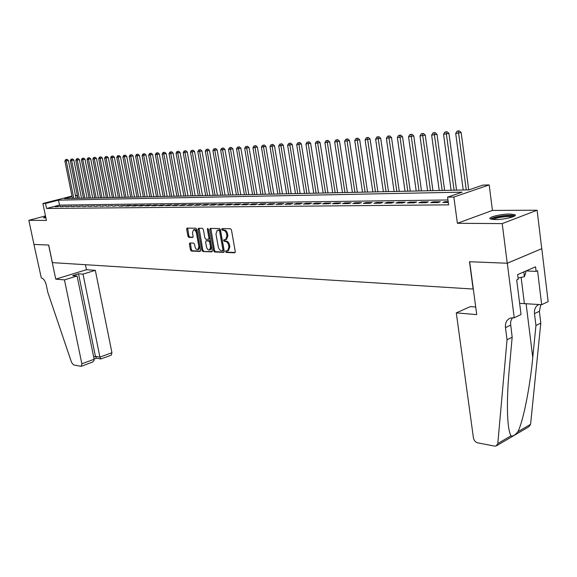 <?xml version="1.0" encoding="UTF-8"?>
<svg xmlns="http://www.w3.org/2000/svg" width="577" height="577" viewBox="0 0 577 577"><rect width="100%" height="100%" fill="white"/><g stroke="black" fill="none" stroke-linecap="round" stroke-linejoin="round"><path stroke-width="0.87" d="M225.585 251.608L226.278 252.459L234.688 252.798L235.272 251.63L231.464 229.934L230.454 228.716L222.051 228.593L221.647 229.422L222.347 230.273L223.422 230.288C224.994 230.548 226.061 231.839 226.624 234.175L226.941 235.979L225.614 239.671L223.905 239.736L223.616 240.537L224.316 241.388L225.398 241.417C226.963 241.691 228.03 242.996 228.593 245.319L228.91 247.115L227.605 250.764L225.867 250.815L225.585 251.608M226.537 250.822L227.215 252.156L235.185 252.474M222.621 228.6L223.285 229.985L224.366 229.999L223.422 230.288M224.583 239.736L225.254 241.092L226.335 241.121L225.398 241.417M45.633 216.62L43.491 217.774L45.893 217.875M495.153 219.585C504.118 219.736 518.377 216.151 514.821 214.658L509.895 214.024C500.944 213.923 486.981 217.414 490.378 218.935L495.153 219.585M189.905 242.989L189.393 244.107L190.453 249.891L191.391 251.06L200.046 251.413L200.572 250.281L196.779 229.394L195.827 228.218L187.042 228.11L186.66 229.235L187.951 236.253L188.888 237.414L192.711 237.486L193.093 236.375L192.451 232.87L193.475 229.862C194.838 229.74 195.812 230.771 196.389 232.949L198.892 246.689L197.889 249.653C196.519 249.769 195.538 248.737 194.954 246.552L194.536 244.28L193.591 243.105L189.905 242.989M447.961 199.974L59.503 205.116L46.571 208.463L45.525 203.457L42.893 203.493L72.002 196.079M514.208 317.776L507.306 263.235L469.671 261.742L476.725 314.616L456.292 312.893L473.428 437.929C473.998 440.518 475.405 442.155 477.662 442.84L494.568 446.1L496.133 445.999L497.807 443.54L507.039 339.781L505.474 327.613C505.07 322.832 506.685 319.658 510.328 318.093L514.208 317.776L521.031 314.523L516.703 279.946L518.211 279.275L517.634 274.623L535.543 266.79L536.098 271.378L537.555 270.736L541.673 304.685L548.15 301.598L541.796 248.673L507.233 263.235L469.483 261.734L473.126 289.048L52.377 262.629L48.699 245.037L33.964 244.453L28.85 220.306L46.427 220.428L42.893 203.493M507.233 263.235L502.221 223.602L537.115 210.23L492.441 210.41L489.181 184.928L453.854 197.038L447.579 197.132L462.177 192.155L58.486 200.147L45.525 203.457M492.441 210.41L457.388 223.292L502.221 223.602M457.388 223.292L453.854 197.038M46.571 208.463L448.625 204.842L447.579 197.132M213.591 250.786L214.565 251.99L223.681 252.358L224.251 251.204L220.443 229.761L219.448 228.557L210.338 228.427L209.79 229.596L213.591 250.786L214.521 250.49L215.495 251.695L224.165 252.034M211.709 251.875L202.83 251.522L201.878 250.331L198.077 229.415L198.466 228.276L202.383 228.312L203.349 229.495L204.893 238.049L205.859 239.239L208.542 239.282L208.939 238.15L207.331 229.206L207.612 228.405L208.391 229.22L212.257 250.735L212.011 251.781M45.489 215.928L28.85 220.306M541.731 248.665L537.115 210.23M448.192 201.647L445.177 201.683L442.754 202.52L448.3 202.455M430.68 202.65L437.893 202.57L440.323 201.741L433.111 201.827L430.68 202.65M418.866 202.779L425.927 202.7L428.35 201.878L421.289 201.964L418.866 202.779M407.29 202.909L414.207 202.83L416.63 202.022L409.713 202.101L407.29 202.909M395.945 203.032L402.724 202.96L405.148 202.152L398.368 202.231L395.945 203.032M384.837 203.162L391.473 203.082L393.896 202.289L387.261 202.368L384.837 203.162M373.946 203.277L380.459 203.205L382.876 202.419L376.37 202.491L373.946 203.277M363.279 203.4L369.655 203.328L372.071 202.541L365.695 202.621L363.279 203.4M352.814 203.515L359.067 203.443L361.483 202.671L355.23 202.743L352.814 203.515M342.558 203.631L348.688 203.558L351.097 202.794L344.967 202.866L342.558 203.631M332.496 203.739L338.511 203.674L340.913 202.909L334.898 202.981L332.496 203.739M322.622 203.847L328.522 203.782L330.931 203.032L325.024 203.097L322.622 203.847M312.943 203.955L318.728 203.89L321.129 203.147L315.338 203.212L312.943 203.955M303.437 204.063L309.121 203.998L311.515 203.255L305.832 203.328L303.437 204.063M294.111 204.164L299.687 204.099L302.081 203.371L296.506 203.436L294.111 204.164M284.959 204.265L290.433 204.208L292.82 203.479L287.346 203.544L284.959 204.265M275.972 204.366L281.345 204.308L283.725 203.587L278.352 203.652L275.972 204.366M267.144 204.46L272.423 204.402L274.796 203.688L269.517 203.753L267.144 204.46M258.474 204.561L263.66 204.503L266.033 203.796L260.847 203.854L258.474 204.561M249.964 204.655L255.056 204.597L257.421 203.897L252.322 203.955L249.964 204.655M241.597 204.748L246.595 204.691L248.961 203.998L243.956 204.056L241.597 204.748M233.375 204.835L238.294 204.785L240.645 204.092L235.726 204.15L233.375 204.835M225.297 204.929L230.129 204.871L232.481 204.193L227.641 204.244L225.297 204.929M217.363 205.015L222.109 204.965L224.446 204.287L219.7 204.337L217.363 205.015M209.559 205.102L214.226 205.051L216.555 204.381L211.889 204.431L209.559 205.102M201.885 205.188L206.472 205.138L208.802 204.467L204.208 204.525L201.885 205.188M194.341 205.268L198.849 205.217L201.171 204.561L196.656 204.611L194.341 205.268M186.919 205.354L191.355 205.304L193.67 204.647L189.227 204.698L186.919 205.354M179.62 205.434L183.984 205.383L186.292 204.734L181.921 204.785L179.62 205.434M172.436 205.513L176.735 205.462L179.036 204.821L174.737 204.871L172.436 205.513M165.375 205.592L169.595 205.542L171.896 204.907L167.662 204.958L165.375 205.592M158.423 205.672L162.577 205.621L164.871 204.986L160.709 205.037L158.423 205.672M151.585 205.744L155.675 205.7L157.954 205.066L153.857 205.116L151.585 205.744M144.849 205.816L148.873 205.773L151.152 205.152L147.121 205.196L144.849 205.816M138.22 205.895L142.187 205.852L144.452 205.224L140.485 205.275L138.22 205.895M131.7 205.967L135.602 205.924L137.86 205.304L133.951 205.354L131.7 205.967M125.274 206.039L129.118 205.996L131.368 205.383L127.517 205.426L125.274 206.039M118.949 206.104L122.728 206.068L124.978 205.455L118.949 206.104M112.717 206.177L118.682 205.535L112.717 206.177M106.579 206.241L112.479 205.607L106.579 206.241M100.535 206.314L106.37 205.679L100.535 206.314M94.578 206.378L100.355 205.751L94.578 206.378M88.714 206.443L94.433 205.816L88.714 206.443M82.929 206.508L88.591 205.888L82.929 206.508M77.231 206.566L82.836 205.953L77.231 206.566M71.62 206.631L77.159 206.018L71.62 206.631M66.081 206.696L71.57 206.09L66.081 206.696M60.628 206.754L66.059 206.155L60.628 206.754M60.628 206.22L55.248 206.811L60.628 206.22M75.457 195.444L77.094 195.401L75.529 195.798M77.686 198.337L77.094 195.401M72.118 196.67L64.458 198.625L468.863 189.876L482.913 185.087L489.181 184.928M59.503 205.116L58.486 200.147M445.177 201.683L445.285 202.491M433.111 201.827L433.219 202.621M421.289 201.964L421.398 202.751M409.713 202.101L409.821 202.88M398.368 202.231L398.483 203.01M387.261 202.368L387.369 203.133M376.37 202.491L376.478 203.248M365.695 202.621L365.804 203.371M355.23 202.743L355.338 203.486M344.967 202.866L345.082 203.602M334.898 202.981L335.013 203.71M325.024 203.097L325.139 203.818M315.338 203.212L315.453 203.926M305.832 203.328L305.947 204.034M296.506 203.436L296.614 204.135M287.346 203.544L287.454 204.236M278.352 203.652L278.467 204.337M269.517 203.753L269.632 204.438M260.847 203.854L260.963 204.532M252.322 203.955L252.437 204.626M243.956 204.056L244.071 204.72M235.726 204.15L235.842 204.813M227.641 204.244L227.756 204.9M219.7 204.337L219.815 204.986M211.889 204.431L212.004 205.073M204.208 204.525L204.323 205.16M196.656 204.611L196.771 205.246M189.227 204.698L189.343 205.325M181.921 204.785L182.036 205.405M174.737 204.871L174.845 205.484M167.662 204.958L167.777 205.563M160.709 205.037L160.817 205.643M153.857 205.116L153.972 205.715M147.121 205.196L147.229 205.794M140.485 205.275L140.593 205.866M133.951 205.354L134.066 205.939M127.517 205.426L127.632 206.011M121.184 205.506L121.3 206.083M114.946 205.578L115.061 206.148M108.808 205.65L108.916 206.22M102.756 205.722L102.865 206.285M96.792 205.787L96.9 206.35M90.914 205.859L91.029 206.415M85.129 205.924L85.237 206.479M79.424 205.996L79.532 206.544M73.798 206.061L73.906 206.609M68.252 206.126L68.367 206.667M62.792 206.191L62.9 206.725M57.404 206.256L57.512 206.79M227.605 250.764L228.535 250.461L229.848 246.812L228.91 247.115M226.335 241.121C227.901 241.395 228.968 242.693 229.531 245.023L229.848 246.812M225.614 239.671L226.559 239.376L227.886 235.683L226.941 235.979M224.366 229.999C225.932 230.252 226.999 231.55 227.569 233.88L227.886 235.683M210.821 228.434L214.521 250.49M222.527 250.663L222.924 249.855L219.585 231.06L218.892 230.216L217.269 230.266L215.964 233.959L218.243 246.747C218.806 249.048 219.851 250.339 221.402 250.62L222.527 250.663M222.744 250.598L223.573 250.346L223.862 249.552L222.924 249.855M217.269 230.266L219.83 229.927L220.522 230.771L223.862 249.552M212.185 251.558L202.83 251.522M199.101 228.261L202.801 250.036L203.76 251.226M209.321 239.015L209.869 237.861L208.268 228.918L207.331 229.206M206.494 246.898C207.085 249.113 208.088 250.158 209.494 250.036L210.54 247.035L209.653 242.145L208.686 240.948L206.003 240.897L205.614 242.023L206.494 246.898M209.494 250.036L210.425 249.74L211.47 246.74L210.54 247.035M206.804 240.674L209.617 240.652L210.591 241.85L211.47 246.74M197.889 249.653L198.813 249.358L199.822 246.401L198.892 246.689M193.475 229.862L194.406 229.581C195.769 229.458 196.743 230.49 197.32 232.668L199.822 246.401M187.676 228.095L188.874 235.964L189.811 237.133L193.014 237.212M190.388 243.004L191.376 249.603L192.314 250.771L200.507 251.096M468.726 189.883L461.167 132.551L455.707 133.453L463.216 189.999M466.281 189.934L458.311 131.109L459.27 130.842L457.078 131.203L458.311 131.109M455.707 133.453L457.078 131.203M459.27 130.842L461.167 132.551M491.82 219.354C492.83 217.983 496.819 216.844 503.793 215.942C509.477 215.394 512.765 215.582 513.667 216.498M512.412 216.995C510.833 216.483 507.962 216.44 503.815 216.865C498.571 217.507 495.023 218.387 493.147 219.512M514.799 215.863C512.953 215.171 509.332 215.091 503.952 215.639C497.201 216.469 492.744 217.601 490.58 219.036M518.059 278.056L524.385 276.679L525.777 272.546L525.604 271.132M523.801 271.926L524.385 276.679M45.792 217.406L44.342 217.933M44.992 217.933L45.828 217.572M507.039 339.781L512.167 337.242L509.217 369.807C507.681 386.677 507.133 401.736 507.565 415C508.077 426.1 509.231 433.038 511.013 435.794C512.65 436.587 514.936 435.246 517.872 431.776C523.043 421.859 529.96 387.657 532.766 357.48L535.939 325.5L534.482 313.636C534.114 309.243 535.579 306.192 538.882 304.483M535.939 325.5L540.8 323.098L539.358 311.284L540.815 304.62M512.52 317.689L510.991 320.48L510.53 323.315L512.167 337.242M517.872 431.776L530.595 424.311L540.8 323.098M507.306 263.235L541.796 248.673M456.292 312.893L470.349 306.603L475.715 307.022M519.632 303.343L541.673 304.685M530.595 424.311L528.9 426.735L496.847 445.574M526.094 270.923L536.098 271.378M64.451 279.874L81.862 363.784L94.159 359.247L77.08 275.972L64.451 279.874L55.753 279.138L48.619 245.03L33.935 244.453L41.299 277.919C43.527 278.503 45.179 280.833 46.254 284.894L47.862 292.503L71.577 362.479L73.56 364.916L80.838 366.316L81.249 366.294L81.862 363.784M85.446 264.706L86.463 269.719L55.753 279.138M86.463 269.719L95.328 270.325L83.001 274.14L78.522 273.801L72.615 275.618L77.08 275.972M83.001 274.14L99.929 357.113L111.931 352.684L111.267 355.172L100.809 358.959L99.929 357.113L95.421 356.319L78.522 273.801M95.328 270.325L111.931 352.684M94.123 359.053L96.482 358.18L95.421 356.319L93.69 356.954M81.249 366.294L92.407 362.118L93.878 360.776L94.159 359.247M456.551 190.143L448.949 133.424L443.547 134.311L451.099 190.266M454.106 190.201L446.108 131.996L447.067 131.729L444.903 132.083L446.108 131.996M443.547 134.311L444.903 132.083M447.067 131.729L448.949 133.424M444.622 190.403L436.984 134.275L431.639 135.155L439.234 190.518M442.177 190.453L434.156 132.861L435.116 132.595L432.974 132.948L434.156 132.861M431.639 135.155L432.974 132.948M435.116 132.595L436.984 134.275M432.938 190.655L425.256 135.105L419.977 135.977L427.607 190.771M430.492 190.706L422.451 133.713L423.41 133.446L421.297 133.792L422.451 133.713M419.977 135.977L421.297 133.792M423.41 133.446L425.256 135.105M421.491 190.9L413.774 135.92L408.552 136.785L416.219 191.016M419.039 190.958L410.99 134.542L411.942 134.275L409.85 134.621L410.99 134.542M408.552 136.785L409.85 134.621M411.942 134.275L413.774 135.92M410.269 191.146L402.522 136.72L397.358 137.571L405.054 191.261M407.824 191.196L399.753 135.357L400.705 135.09L398.642 135.436L399.753 135.357M397.358 137.571L398.642 135.436M400.705 135.09L402.522 136.72M399.27 191.384L391.494 137.499L386.388 138.35L394.113 191.492M396.825 191.434L388.739 136.15L389.699 135.891L387.65 136.23L388.739 136.15M386.388 138.35L387.65 136.23M389.699 135.891L391.494 137.499M388.487 191.614L380.69 138.271L375.634 139.107L383.38 191.73M386.042 191.672L377.949 136.937L378.901 136.677L376.882 137.009L377.949 136.937M375.634 139.107L376.882 137.009M378.901 136.677L380.69 138.271M377.913 191.845L370.088 139.021L365.097 139.85L372.857 191.953M375.468 191.896L367.369 137.701L368.321 137.441L366.323 137.773L367.369 137.701M365.097 139.85L366.323 137.773M368.321 137.441L370.088 139.021M367.542 192.069L359.695 139.764L354.754 140.579L362.544 192.177M365.104 192.119L356.99 138.451L357.942 138.199L355.966 138.523L356.99 138.451M354.754 140.579L355.966 138.523M357.942 138.199L359.695 139.764M357.372 192.292L349.503 140.485L344.613 141.293L352.417 192.393M354.927 192.343L346.813 139.187L347.765 138.934L345.811 139.259L346.813 139.187M344.613 141.293L345.811 139.259M347.765 138.934L349.503 140.485M347.39 192.509L339.507 141.192L334.667 142L342.486 192.61M344.952 192.559L336.831 139.915L337.776 139.663L335.843 139.98L336.831 139.915M334.667 142L335.843 139.98M337.776 139.663L339.507 141.192M337.588 192.718L329.691 141.892L324.901 142.685L332.734 192.819M335.158 192.768L327.036 140.622L327.981 140.37L326.063 140.694L327.036 140.622M324.901 142.685L326.063 140.694M327.981 140.37L329.691 141.892M327.974 192.927L320.062 142.577L315.323 143.363L323.17 193.028M325.543 192.978L317.422 141.315L318.367 141.069L317.422 141.315M315.323 143.363L316.47 141.387M318.367 141.069L320.062 142.577M318.54 193.129L310.614 143.247L305.925 144.026L313.78 193.23M316.109 193.18L307.988 142L308.933 141.754L307.988 142M305.925 144.026L307.058 142.072M308.933 141.754L310.614 143.247M309.272 193.331L301.338 143.904L296.693 144.676L304.555 193.432M306.849 193.382L298.987 144.517L298.727 142.67L299.672 142.425L298.727 142.67M296.693 144.676L297.811 142.735M299.672 142.425L301.338 143.904M300.17 193.526L292.229 144.553L287.627 145.317L295.503 193.627M297.746 193.576L289.878 145.159L289.632 143.334L290.577 143.089L289.632 143.334M287.627 145.317L288.731 143.399M290.577 143.089L292.229 144.553M291.226 193.721L283.285 145.188L278.727 145.945L286.603 193.822M288.817 193.771L280.941 145.793L280.703 143.976L281.641 143.738L280.703 143.976M278.727 145.945L279.816 144.041M281.641 143.738L283.285 145.188M282.449 193.908L274.501 145.808L269.986 146.565L277.869 194.009M280.04 193.966L272.156 146.407L271.933 144.611L272.871 144.373L271.933 144.611M269.986 146.565L271.067 144.676M272.871 144.373L274.501 145.808M273.823 194.096L265.867 146.421L261.403 147.171L269.286 194.197M271.414 194.146L263.53 147.02L263.321 145.238L264.252 145L263.321 145.238M261.403 147.171L262.463 145.296M264.252 145L265.867 146.421M265.348 194.283L257.385 147.027L252.964 147.762L260.847 194.377M262.946 194.334L255.056 147.618L254.854 145.851L255.784 145.613L254.854 145.851M252.964 147.762L254.017 145.909M255.784 145.613L257.385 147.027M257.01 194.463L249.055 147.618L244.677 148.347L252.56 194.557M254.616 194.514L246.732 148.202L246.538 146.45L247.468 146.219L246.538 146.45M244.677 148.347L245.715 146.515M247.468 146.219L249.055 147.618M248.824 194.637L240.869 148.202L236.527 148.924L244.41 194.73M246.437 194.687L238.546 148.779L238.359 147.041L239.289 146.81L238.359 147.041M236.527 148.924L237.551 147.106M239.289 146.81L240.869 148.202M240.775 194.81L232.82 148.772L228.514 149.493L236.397 194.903M238.388 194.86L230.504 149.349L230.324 147.625L231.254 147.395L230.324 147.625M228.514 149.493L229.531 147.683M231.254 147.395L232.82 148.772M232.856 194.983L224.907 149.335L220.645 150.049L228.521 195.076M230.483 195.033L222.599 149.905L222.426 148.202L223.349 147.972L222.426 148.202M220.645 150.049L221.647 148.253M223.349 147.972L224.907 149.335M225.073 195.149L217.125 149.883L212.899 150.59L220.775 195.242M222.7 195.199L214.824 150.46L214.666 148.765L215.582 148.534L214.666 148.765M212.899 150.59L213.894 148.816M215.582 148.534L217.125 149.883M217.421 195.314L209.473 150.431L205.289 151.131L213.158 195.408M215.055 195.365L207.179 150.994L207.028 149.313L207.944 149.09L207.028 149.313M205.289 151.131L206.27 149.371M207.944 149.09L209.473 150.431M209.891 195.48L201.95 150.965L197.803 151.657L205.664 195.574M207.532 195.531L199.664 151.527L199.512 149.861L200.428 149.638L199.512 149.861M197.803 151.657L198.769 149.912M200.428 149.638L201.95 150.965M202.484 195.639L194.55 151.491L190.439 152.177L198.293 195.733M200.125 195.69L192.264 152.047L192.127 150.395L193.043 150.171L192.127 150.395M190.439 152.177L191.398 150.446M193.043 150.171L194.55 151.491M195.192 195.798L187.265 152.003L183.19 152.689L191.045 195.884M192.848 195.848L184.993 152.559L184.856 150.922L185.772 150.698L184.856 150.922M183.19 152.689L184.142 150.972M185.772 150.698L187.265 152.003M188.023 195.949L180.103 152.516L176.064 153.194L183.904 196.043M185.679 196L177.831 153.064L177.709 151.441L178.618 151.217L177.709 151.441M176.064 153.194L177.002 151.491M178.618 151.217L180.103 152.516M180.962 196.108L173.05 153.013L169.047 153.684L176.879 196.194M178.625 196.158L170.792 153.561L170.677 151.946L171.578 151.729L170.677 151.946M169.047 153.684L169.977 151.996M171.578 151.729L173.05 153.013M174.016 196.252L166.111 153.511L162.144 154.174L169.97 196.346M171.686 196.303L163.861 154.052L163.745 152.451L164.647 152.234L163.745 152.451M162.144 154.174L163.06 152.501M164.647 152.234L166.111 153.511M167.179 196.404L159.288 153.994L155.35 154.658L163.161 196.49M164.856 196.454L157.038 154.535L156.93 152.941L157.831 152.725L156.93 152.941M155.35 154.658L156.259 152.992M157.831 152.725L159.288 153.994M160.442 196.548L152.566 154.47L148.657 155.126L156.461 196.634M158.127 196.598L150.323 155.011L150.222 153.432L151.116 153.215L150.222 153.432M148.657 155.126L149.558 153.475M151.116 153.215L152.566 154.47M153.814 196.692L145.945 154.939L142.072 155.588L149.869 196.779M151.506 196.743L143.709 155.473L143.615 153.908L144.51 153.698L143.615 153.908M142.072 155.588L142.966 153.958M144.51 153.698L145.945 154.939M147.286 196.836L139.425 155.408L135.588 156.05L143.37 196.916M144.986 196.88L137.203 155.934L137.117 154.376L138.004 154.167L137.117 154.376M135.588 156.05L136.468 154.427M138.004 154.167L139.425 155.408M140.853 196.973L133.013 155.862L129.205 156.497L136.973 197.06M138.559 197.024L130.791 156.389L130.712 154.845L131.599 154.636L130.712 154.845M129.205 156.497L130.077 154.888M131.599 154.636L133.013 155.862M134.52 197.11L126.688 156.309L122.915 156.944L130.669 197.19M132.234 197.161L124.481 156.836L124.401 155.3L125.288 155.09L124.401 155.3M122.915 156.944L123.774 155.343M125.288 155.09L126.688 156.309M128.282 197.247L120.463 156.749L116.72 157.384L124.459 197.327M126.002 197.291L118.256 157.269L118.191 155.747L119.071 155.545L118.191 155.747M116.72 157.384L117.571 155.797M119.071 155.545L120.463 156.749M122.136 197.377L114.333 157.189L110.618 157.809L118.343 197.457M119.865 197.428L112.133 157.701L112.068 156.194L112.948 155.985L112.068 156.194M110.618 157.809L111.462 156.237M112.948 155.985L114.333 157.189M116.078 197.507L108.288 157.615L104.603 158.235L112.313 197.586M113.813 197.558L106.096 158.127L106.038 156.627L106.918 156.425L106.038 156.627M104.603 158.235L105.44 156.67M106.918 156.425L108.288 157.615M110.106 197.637L102.338 158.04L98.681 158.653L106.377 197.716M107.849 197.687L100.153 158.552L100.095 157.059L100.968 156.857L100.095 157.059M98.681 158.653L99.511 157.103M100.968 156.857L102.338 158.04M104.228 197.767L96.467 158.459L92.839 159.064L100.521 197.846M101.978 197.81L94.296 158.963L94.246 157.485L95.111 157.283L94.246 157.485M92.839 159.064L93.662 157.528M95.111 157.283L96.467 158.459M98.429 197.889L90.69 158.863L87.091 159.468L94.751 197.969M96.186 197.94L88.519 159.367L88.476 157.903L89.341 157.701L88.476 157.903M87.091 159.468L87.899 157.947M89.341 157.701L90.69 158.863M92.717 198.012L84.992 159.274L81.415 159.872L89.067 198.091M90.481 198.062L82.828 159.771L82.785 158.314L83.651 158.112L82.785 158.314M81.415 159.872L82.222 158.358M83.651 158.112L84.992 159.274M87.084 198.135L79.374 159.67L75.825 160.269L83.456 198.214M84.855 198.185L77.217 160.168L77.181 158.718L78.039 158.524L77.181 158.718M75.825 160.269L76.626 158.762M78.039 158.524L79.374 159.67M81.53 198.257L73.834 160.06L70.315 160.658L77.931 198.337M79.309 198.3L71.685 160.557L71.656 159.122L72.514 158.92L71.656 159.122M70.315 160.658L71.108 159.158M72.514 158.92L73.834 160.06M76.049 198.373L68.374 160.449L64.884 161.041L72.478 198.452M73.834 198.423L66.232 160.947L66.204 159.519L67.062 159.317L66.204 159.519M64.884 161.041L65.663 159.555M67.062 159.317L68.374 160.449M227.215 252.156L226.278 252.459M223.285 229.985L222.347 230.273M225.254 241.092L224.316 241.388M229.531 245.023L228.593 245.319M227.569 233.88L226.624 234.175M210.728 229.307L209.79 229.596M215.495 251.695L214.565 251.99M220.522 230.771L219.585 231.06M219.83 229.927L218.892 230.216M218.705 229.906L217.76 230.194M202.801 250.036L201.878 250.331M199.007 229.127L198.077 229.415M209.869 237.861L208.939 238.15M210.591 241.85L209.653 242.145M209.617 240.652L208.686 240.948M207.085 240.587L206.155 240.876M197.32 232.668L196.389 232.949M189.811 237.133L188.888 237.414M188.874 235.964L187.951 236.253M187.59 228.954L186.66 229.235M192.314 250.771L191.391 251.06M191.376 249.603L190.453 249.891M190.316 243.826L189.393 244.107M534.482 313.636L539.358 311.284M510.623 325.132L505.474 327.613M497.807 443.54L511.013 435.794M532.766 357.48L526.08 303.567M521.132 277.386L524.37 303.444M223.573 250.346L222.643 250.649M209.48 238.993L208.542 239.282M206.934 240.609L206.003 240.897M96.309 358.151L100.809 358.959"/></g></svg>
